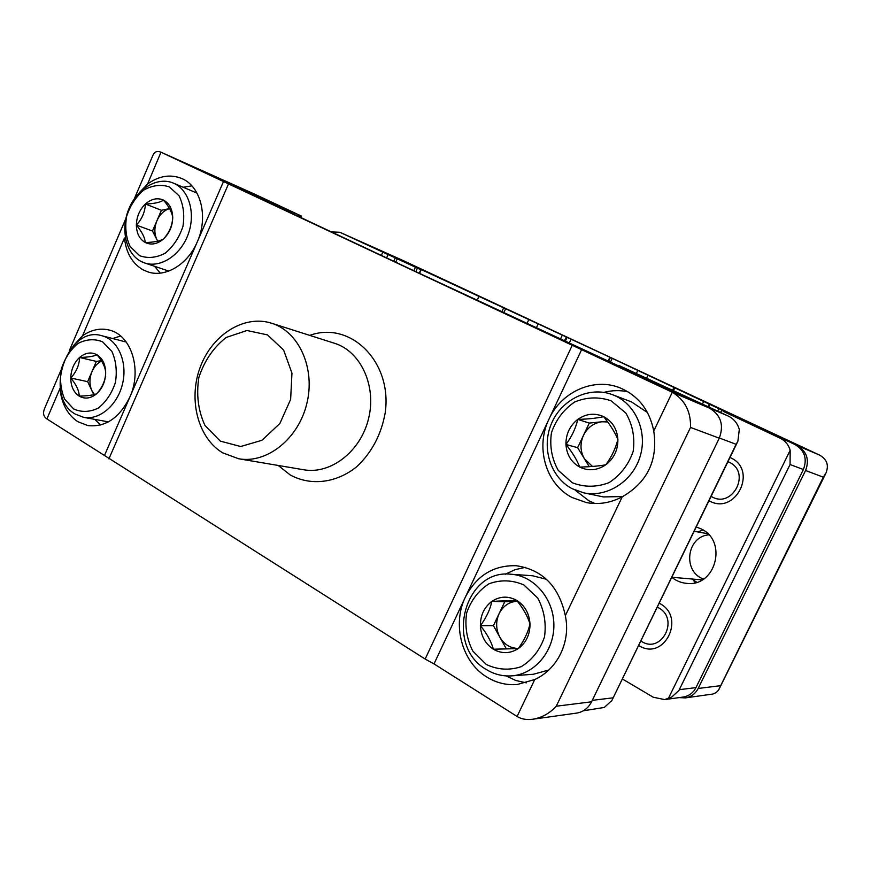 <?xml version="1.0" encoding="UTF-8"?>
<svg xmlns="http://www.w3.org/2000/svg" width="871" height="871" viewBox="0 0 871 871"><rect width="100%" height="100%" fill="white"/><g stroke="black" fill="none" stroke-linecap="round" stroke-linejoin="round"><path stroke-width="1.31" d="M679.13 697.606L685.335 697.9L712.816 694.045L716.256 692.554L718.423 690.3L823.302 477.156L825.86 473.291C829.148 465.266 827.004 459.18 819.426 455.032L403.044 260.516M377.219 249.171L363.958 243.053M377.252 249.095L609.896 357.252L797.03 445.484C806.786 451.309 809.627 459.648 805.577 470.514L698.15 688.482C695.352 693.806 691.073 696.942 685.335 697.9M636.374 373.419L637.812 370.382M646.587 378.145L648.013 375.151M673.588 390.437L674.883 387.726M708.842 534.838C686.598 536.416 682.309 571.714 703.528 579.052M501.816 311.851L503.721 307.746M526.933 323.609L528.849 319.472M536.264 327.986L538.202 323.838M534.761 679.532L517.08 716.474C521.381 719.119 526.585 720.045 532.704 719.239C541.773 717.758 549.623 713.414 556.253 706.218L690.529 427.432C690.953 411.591 684.867 399.865 672.303 392.255L581.61 349.674L465.343 597.201C451.951 624.398 461.761 662.025 486.845 677.072C496.263 682.864 506.378 685.346 517.178 684.519L534.761 679.532C557.745 669.026 570.941 641.666 565.333 615.677C558.975 586.368 542.622 569.721 516.285 565.725C493.541 565.083 476.568 575.568 465.343 597.201L434.019 663.909L425.157 659.053L46.914 418.951C43.474 416.621 42.69 413.181 44.541 408.608L61.014 370.099M622.232 496.818C647.534 482.175 658.041 460.226 653.751 430.993C649.57 410.143 638.389 395.804 620.217 387.954C593.88 377.001 561.229 391.819 548.97 419.158C535.175 447.204 545.703 484.134 572.073 497.515L586.423 502.589C598.704 504.842 610.647 502.915 622.232 496.818L565.333 615.677M517.08 716.474L434.019 663.909M581.61 349.674L223.488 181.549L197.26 241.931C187.722 264.664 165.055 278.034 147.722 271.828L143.214 269.912C132.403 263.684 126.143 253.036 124.444 237.99L82.56 335.749L73.534 345.602M82.56 335.749C91.281 329.739 100.198 327.844 109.3 330.076C131.303 334.921 142.376 369.903 129.844 397.1L197.26 241.931C208.681 216.857 200.744 185.948 181.451 178.392C170.248 174.004 158.947 175.866 147.58 183.999L139.774 192.208M134.297 198.849L152.991 155.147C154.592 151.63 157.259 150.65 160.983 152.207L147.58 183.999M104.509 455.402L129.844 397.1C119.556 417.862 105.598 427.367 87.96 425.603L77.791 421.684C67.459 414.727 61.525 403.654 59.99 388.433L46.914 418.951M572.236 345.308L425.157 659.053M228.507 183.933L108.919 458.843M219.481 178.381L275.312 205.512L419.256 273.265L709.451 408.107C720.861 414.988 724.139 425.015 719.272 438.189L591.572 701.808C588.252 708.221 583.265 711.988 576.58 713.109L532.704 719.239M223.488 181.549L161.157 152.283L219.84 178.544M265.263 200.036L264.991 200.646M220.374 441.14L205.001 425.516C198.229 410.894 196.171 394.89 198.849 377.502C204.369 360.79 213.471 347.453 226.155 337.48L246.961 330.501L267.495 334.9L283.63 350.066L291.959 373.136L290.631 399.441L279.863 423.491L261.953 440.291L240.668 446.518L220.374 441.14M222.791 452.887C197.848 438.102 188.049 399.375 200.254 367.105C212.165 334.714 244.163 314.398 271.6 323.228C298.949 331.579 315.574 368.281 306.842 403.534C298.448 438.875 266.853 463.873 238.719 458.777L222.791 452.887M160.275 273.124L154.613 266.319M183.182 187.254L191.849 185.839M594.915 503.503L588.981 500.836L575.078 490.101M603.843 392.386C611.856 390.295 619.858 390.088 627.871 391.754M100.742 424.972L94.678 419.354M112.729 338.547L120.612 336.01M505.398 574.218L515.022 569.678L525.322 567.359M526.291 682.831L515.85 680.501L506.073 675.896M265.089 199.96L222.268 179.655L254.103 193.895M254.452 194.059L301.301 216.03L265.143 199.851M221.626 179.382L222.268 179.655M719.359 438.015L736.115 444.297L737.879 441.292L739.305 429.49C737.53 423.295 733.839 418.809 728.2 416.033L619.521 365.755L709.125 407.955M583.309 710.801L604.278 707.448L611.834 700.578L736.115 444.297M491.854 601.382L516.601 600.304C523.046 608.121 527.51 615.993 530.004 623.952C528.131 632.117 524.211 640.337 518.267 648.59L493.4 649.243C491.179 641.35 486.835 633.5 480.389 625.683C486.301 617.648 490.123 609.548 491.854 601.382C499.867 596.134 508.12 595.775 516.601 600.304C524.81 605.508 529.274 613.391 530.004 623.952C530.047 634.545 526.128 642.754 518.267 648.59C510.068 653.751 501.783 653.979 493.4 649.243C485.343 643.909 481.01 636.048 480.389 625.683C480.378 615.318 484.2 607.207 491.854 601.382L504.723 601.785L493.432 625.65L506.301 648.797L518.354 648.47C510.406 648.296 504.233 644.54 499.845 637.18C495.882 629.472 495.621 621.654 499.072 613.728C502.992 606.074 508.925 601.915 516.873 601.262L504.723 601.785M486.203 664.431L472.844 651.127C466.78 639.205 464.711 626.51 466.616 613.064C470.982 600.369 478.44 590.603 489.012 583.777C500.673 579.553 512.29 579.944 523.874 584.953L537.723 598.018C544.157 610.081 546.422 623.059 544.506 636.941C539.955 650.027 532.192 659.935 521.25 666.663C509.295 670.583 497.613 669.843 486.203 664.431M486.356 669.527C444.373 646.032 464.254 568.687 510.885 574.229C533.814 575.633 553.706 598.508 553.88 624.757C554.315 651.007 534.761 674.372 511.604 675.863C502.621 676.451 494.195 674.328 486.356 669.527M510.885 574.229L532.519 575.753L546.487 579.291M548.545 670.082L533.411 674.252L511.604 675.863M493.432 625.65L480.389 625.683M506.301 648.797L493.4 649.243M79.566 357.469C88.025 357.241 93.828 356.337 97.008 354.78C102.571 361.389 105.467 367.442 105.685 372.93C105.413 380.442 102.419 387.366 96.714 393.725C93.611 395.086 87.775 395.891 79.207 396.142C79.141 390.676 76.321 384.644 70.747 378.025C76.408 371.819 79.348 364.971 79.566 357.469C85.369 352.624 91.183 351.732 97.008 354.78C102.604 358.395 105.5 364.448 105.685 372.93C105.391 381.487 102.408 388.422 96.714 393.725C90.802 398.526 84.966 399.332 79.207 396.142C73.697 392.418 70.878 386.386 70.747 378.025C71.052 369.62 73.991 362.761 79.566 357.469L96.354 361.411L87.644 381.661L93.785 394.661M73.687 408.978L64.661 399.223C60.741 390.012 59.653 379.876 61.406 368.814C64.868 358.188 70.431 349.717 78.085 343.403C86.436 339.135 94.601 338.612 102.582 341.835L111.88 351.394C116.028 360.67 117.215 370.992 115.451 382.347C111.869 393.246 106.131 401.836 98.249 408.096C89.746 412.19 81.558 412.473 73.687 408.978M75.2 414.063C43.06 396.414 67.296 324.818 101.874 335.738C117.792 339.657 127.623 361.574 122.702 383.12C117.988 404.721 99.751 420.475 83.638 417.34L75.2 414.063M94.449 394.487L91.847 390.567C89.267 384.59 89.321 378.254 91.999 371.547C94.231 366.528 97.443 363.055 101.635 361.095M101.352 360.659L96.354 361.411M87.644 381.661L70.747 378.025M577.767 419.397C588.11 419.114 596.744 418.2 603.668 416.665C610.146 424.721 614.882 432.288 617.887 439.387C615.655 448.358 611.627 456.829 605.791 464.787C598.932 466.039 590.255 466.812 579.748 467.106C577.038 460.051 572.443 452.495 565.943 444.45C571.757 436.698 575.698 428.347 577.767 419.397C586.118 413.616 594.751 412.702 603.668 416.665C612.302 421.314 617.038 428.88 617.887 439.387C618.007 449.969 613.979 458.44 605.791 464.787C597.245 470.503 588.556 471.276 579.748 467.106C571.278 462.316 566.683 454.76 565.943 444.45C565.856 434.085 569.797 425.734 577.767 419.397L589.275 423.088L577.636 447.683L589.264 466.682M572.323 482.763L558.246 470.373C551.811 458.854 549.536 446.322 551.441 432.767C555.905 419.789 563.646 409.533 574.653 401.999C586.825 397.002 598.998 396.61 611.17 400.845L625.759 412.963C632.607 424.58 635.079 437.394 633.173 451.396C628.503 464.776 620.457 475.196 609.047 482.643C596.548 487.368 584.31 487.401 572.323 482.763M572.127 488.685C550.32 477.286 541.109 447.411 551.517 423.415C561.632 399.288 589.482 385.82 612.563 394.705C634.937 402.99 647.806 430.949 640.229 456.11C632.912 481.347 606.924 497.874 583.657 492.823L572.127 488.685M612.563 394.705L631.453 401.89L647.501 412.571M622.689 496.568L603.418 496.927L583.657 492.823M592.476 466.453L584.43 458.777C580.228 451.341 579.901 443.546 583.45 435.402C587.5 427.487 593.674 422.947 601.981 421.771L589.275 423.088M607.185 421.226L601.981 421.771L607.729 421.967M577.636 447.683L565.943 444.45M145.403 203.999C153.96 203.76 160.003 202.475 163.552 200.134C169.148 206.917 172.208 212.742 172.73 217.619C172.24 225.698 169.17 232.807 163.519 238.948C160.046 241.082 153.971 242.28 145.305 242.541C144.945 237.674 141.962 231.849 136.355 225.077C141.973 219.078 144.989 212.056 145.403 203.999C151.412 198.784 157.455 197.499 163.552 200.134C169.41 203.357 172.469 209.182 172.73 217.619C172.48 226.166 169.41 233.276 163.519 238.948C157.401 244.13 151.325 245.328 145.305 242.541C139.534 239.209 136.562 233.395 136.355 225.077C136.616 216.683 139.632 209.65 145.403 203.999L161.418 210.292L152.479 231.033L157.716 241.18M139.632 255.704L130.171 246.602C126.023 237.696 124.814 227.669 126.567 216.541C130.095 205.708 135.832 196.9 143.759 190.085C152.425 185.262 160.928 184.184 169.268 186.851L179.034 195.746C183.411 204.707 184.728 214.897 182.964 226.34C179.306 237.445 173.394 246.384 165.229 253.167C156.388 257.816 147.863 258.654 139.632 255.704M140.95 261.376C125.816 253.515 120.361 229.269 128.843 208.942C137.106 188.517 157.64 176.334 173.351 183.095C188.909 189.464 195.964 213.166 188.212 234.201C180.678 255.323 160.34 268.453 144.564 262.922L140.95 261.376M157.825 241.158L156.922 239.634C154.189 233.853 154.2 227.527 156.943 220.668C159.829 214.353 164.031 210.336 169.551 208.615M169.529 208.594L161.418 210.292M152.479 231.033L136.355 225.077M331.503 231.915L339.864 232.274L421.161 269.858L364.797 243.423M703.147 530.069L697.551 531.887M691.868 578.986L696.136 581.839L694.078 581.676L695.82 582.536M696.844 582.231L696.136 581.839M723.191 411.362L788.821 441.597L780.035 438.157C785.163 440.682 788.549 444.722 790.171 450.274L790.073 464.526L678.879 690.496L671.987 696.865L664.66 699.598L653.239 697.225L622.351 678.945M664.66 699.598L683.104 697.061C688.863 696.114 693.142 692.968 695.951 687.622L803.4 469.523C807.461 458.658 804.608 450.318 794.864 444.482M708.994 500.694C735.189 516.198 758.521 469.992 730.529 457.732L730.007 457.482M638.661 645.4C663.833 662.167 686.598 617.104 659.674 603.483L659.162 603.211M671.759 577.288C676.19 580.87 681.209 582.906 686.827 583.385C715.744 587.174 727.862 540.978 701.101 528.893L696.234 526.955M780.035 438.157L723.213 411.33M711.117 496.328C732.086 509.742 751.858 472.278 729.038 462.174L727.96 461.695M640.827 640.925C660.969 655.362 680.251 618.867 658.302 607.664L657.267 607.12M819.426 455.032L797.03 445.484M403.36 260.669L364.753 243.39M720.143 685.727L698.15 688.482M823.302 477.156L805.577 470.514M565.159 341.486L567.119 337.295M569.122 343.326L571.093 339.124M608.034 361.171L609.896 357.252M610.397 362.249L612.204 358.417M672.684 390.012L673.991 387.29M702.472 403.981L703.801 401.237M477.166 300.277L479.039 296.205M503.786 312.776L505.692 308.65M560.38 339.265L562.318 335.106M564.354 341.116L566.302 336.935M709.451 408.107L672.303 392.255L653.751 430.993M309.749 335.379C350.447 320.506 392.69 361.781 385.167 413.028C381.215 434.705 371.743 452.604 356.718 466.714C336.282 483.253 310.522 486.127 290.174 474.913L278.187 465.452M690.529 427.432L719.272 438.189M556.253 706.218L591.572 701.808M271.6 323.228L334.431 343.25C360.648 351.274 376.718 385.668 368.585 418.516C360.768 451.439 330.73 474.641 303.739 469.774L238.719 458.777M291.306 213.025L291.709 212.11M299.82 217.021L300.43 215.66M298.23 216.269L298.688 215.246M293.734 214.157L294.148 213.221M592.269 700.36L612.879 697.834M708.188 407.486L728.2 416.033M382.739 252.329L381.324 255.453M388.009 254.746L386.582 257.925M395.216 257.958L393.725 261.278M397.23 258.883L395.728 262.215M415.413 267.277L413.856 270.729M417.405 268.192L415.837 271.654M420.813 269.705L419.212 273.244M365.123 243.575L340.028 232.35M695.951 687.622L679.467 689.647M803.4 469.523L790.073 464.526M668.253 698.694L790.171 450.274M720.622 412.484L721.46 410.764M708.689 406.888L709.658 404.863M719.076 689.168L825.86 473.291M403.208 260.592L364.59 243.314M608.579 361.421L610.397 357.556M125.87 218.545L69.245 350.882M160.983 152.207L219.655 178.457M671.781 577.266L702.189 579.879M694.133 531.288L707.742 533.705M300.68 217.423L301.301 216.03M298.764 216.52L299.221 215.475M222.094 179.578L254.278 193.983M737.868 441.292L611.834 700.578M83.638 417.34L108.44 421.869M101.874 335.738L126.251 342.053M144.564 262.922L168.767 271.088M173.351 183.095L197.009 193.101M421.161 269.858L419.55 273.396M364.96 243.499L339.864 232.274M717.671 411.09L718.521 409.348M708.079 406.594L709.059 404.569"/></g></svg>
